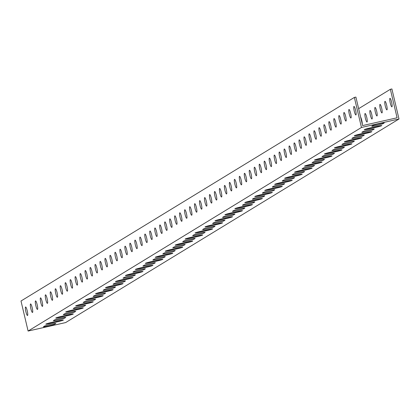 <?xml version="1.0" encoding="UTF-8"?>
<svg xmlns="http://www.w3.org/2000/svg" width="420" height="420" viewBox="0 0 420 420"><rect width="100%" height="100%" fill="white"/><g stroke="black" fill="none" stroke-linecap="round" stroke-linejoin="round"><path stroke-width="0.63" d="M395.414 119.805L399 118.996L65.641 322.576L28.103 331.049L361.457 127.47L395.414 119.805M372.855 125.57A5.864 0.336 -13.3 0 1 378.908 123.853A5.864 0.336 -13.3 0 1 384.195 122.95A5.864 0.336 -13.3 0 1 384.122 123.023L383.129 123.632A5.864 0.336 -13.3 0 1 377.076 125.349A5.864 0.336 -13.3 0 1 371.784 126.252A5.864 0.336 -13.3 0 1 371.858 126.179L372.855 125.57M362.901 131.644A5.864 0.336 -13.3 0 1 368.954 129.932A5.864 0.336 -13.3 0 1 374.246 129.024A5.864 0.336 -13.3 0 1 374.173 129.103L373.175 129.712A5.864 0.336 -13.3 0 1 367.122 131.429A5.864 0.336 -13.3 0 1 361.835 132.332A5.864 0.336 -13.3 0 1 361.909 132.253L362.901 131.644M352.952 137.723A5.864 0.336 -13.3 0 1 359.006 136.007A5.864 0.336 -13.3 0 1 364.292 135.103A5.864 0.336 -13.3 0 1 364.224 135.177L363.227 135.786A5.864 0.336 -13.3 0 1 357.173 137.503A5.864 0.336 -13.3 0 1 351.881 138.406A5.864 0.336 -13.3 0 1 351.955 138.332L352.952 137.723M342.998 143.797A5.864 0.336 -13.3 0 1 349.057 142.086A5.864 0.336 -13.3 0 1 354.344 141.178A5.864 0.336 -13.3 0 1 354.27 141.257L353.278 141.866A5.864 0.336 -13.3 0 1 347.219 143.582A5.864 0.336 -13.3 0 1 341.933 144.485A5.864 0.336 -13.3 0 1 342.006 144.406L342.998 143.797M333.05 149.877A5.864 0.336 -13.3 0 1 339.103 148.16A5.864 0.336 -13.3 0 1 344.395 147.257A5.864 0.336 -13.3 0 1 344.321 147.331L343.324 147.94A5.864 0.336 -13.3 0 1 337.27 149.656A5.864 0.336 -13.3 0 1 331.984 150.559A5.864 0.336 -13.3 0 1 332.052 150.486L333.05 149.877M323.101 155.957A5.864 0.336 -13.3 0 1 329.154 154.24A5.864 0.336 -13.3 0 1 334.441 153.332A5.864 0.336 -13.3 0 1 334.367 153.41L333.375 154.019A5.864 0.336 -13.3 0 1 327.322 155.736A5.864 0.336 -13.3 0 1 322.03 156.639A5.864 0.336 -13.3 0 1 322.103 156.56L323.101 155.957M313.147 162.031A5.864 0.336 -13.3 0 1 319.2 160.314A5.864 0.336 -13.3 0 1 324.492 159.411A5.864 0.336 -13.3 0 1 324.419 159.484L323.421 160.094A5.864 0.336 -13.3 0 1 317.368 161.81A5.864 0.336 -13.3 0 1 312.081 162.719A5.864 0.336 -13.3 0 1 312.155 162.64L313.147 162.031M303.198 168.11A5.864 0.336 -13.3 0 1 309.251 166.394A5.864 0.336 -13.3 0 1 314.538 165.485A5.864 0.336 -13.3 0 1 314.465 165.564L313.472 166.173A5.864 0.336 -13.3 0 1 307.419 167.89A5.864 0.336 -13.3 0 1 302.127 168.793A5.864 0.336 -13.3 0 1 302.201 168.714L303.198 168.11M293.244 174.184A5.864 0.336 -13.3 0 1 299.297 172.468A5.864 0.336 -13.3 0 1 304.589 171.565A5.864 0.336 -13.3 0 1 304.516 171.644L303.518 172.247A5.864 0.336 -13.3 0 1 297.465 173.964A5.864 0.336 -13.3 0 1 292.178 174.872A5.864 0.336 -13.3 0 1 292.252 174.793L293.244 174.184M283.295 180.264A5.864 0.336 -13.3 0 1 289.349 178.547A5.864 0.336 -13.3 0 1 294.635 177.639A5.864 0.336 -13.3 0 1 294.567 177.718L293.57 178.327A5.864 0.336 -13.3 0 1 287.516 180.043A5.864 0.336 -13.3 0 1 282.23 180.947A5.864 0.336 -13.3 0 1 282.298 180.868L283.295 180.264M273.346 186.338A5.864 0.336 -13.3 0 1 279.4 184.622A5.864 0.336 -13.3 0 1 284.687 183.719A5.864 0.336 -13.3 0 1 284.613 183.797L283.621 184.401A5.864 0.336 -13.3 0 1 277.568 186.118A5.864 0.336 -13.3 0 1 272.276 187.026A5.864 0.336 -13.3 0 1 272.349 186.947L273.346 186.338M263.392 192.418A5.864 0.336 -13.3 0 1 269.446 190.701A5.864 0.336 -13.3 0 1 274.738 189.793A5.864 0.336 -13.3 0 1 274.664 189.872L273.667 190.481A5.864 0.336 -13.3 0 1 267.613 192.197A5.864 0.336 -13.3 0 1 262.327 193.1A5.864 0.336 -13.3 0 1 262.4 193.022L263.392 192.418M253.444 198.492A5.864 0.336 -13.3 0 1 259.497 196.775A5.864 0.336 -13.3 0 1 264.784 195.872A5.864 0.336 -13.3 0 1 264.71 195.951L263.718 196.555A5.864 0.336 -13.3 0 1 257.665 198.272A5.864 0.336 -13.3 0 1 252.373 199.18A5.864 0.336 -13.3 0 1 252.446 199.101L253.444 198.492M243.49 204.572A5.864 0.336 -13.3 0 1 249.543 202.855A5.864 0.336 -13.3 0 1 254.835 201.947A5.864 0.336 -13.3 0 1 254.762 202.025L253.764 202.634A5.864 0.336 -13.3 0 1 247.711 204.351A5.864 0.336 -13.3 0 1 242.424 205.254A5.864 0.336 -13.3 0 1 242.498 205.175L243.49 204.572M233.541 210.646A5.864 0.336 -13.3 0 1 239.594 208.929A5.864 0.336 -13.3 0 1 244.881 208.026A5.864 0.336 -13.3 0 1 244.808 208.105L243.815 208.709A5.864 0.336 -13.3 0 1 237.762 210.425A5.864 0.336 -13.3 0 1 232.47 211.334A5.864 0.336 -13.3 0 1 232.543 211.255L233.541 210.646M223.587 216.725A5.864 0.336 -13.3 0 1 229.646 215.009A5.864 0.336 -13.3 0 1 234.932 214.1A5.864 0.336 -13.3 0 1 234.859 214.179L233.867 214.788A5.864 0.336 -13.3 0 1 227.808 216.505A5.864 0.336 -13.3 0 1 222.521 217.408A5.864 0.336 -13.3 0 1 222.595 217.329L223.587 216.725M213.638 222.799A5.864 0.336 -13.3 0 1 219.691 221.083A5.864 0.336 -13.3 0 1 224.978 220.18A5.864 0.336 -13.3 0 1 224.91 220.259L223.913 220.862A5.864 0.336 -13.3 0 1 217.859 222.579A5.864 0.336 -13.3 0 1 212.572 223.487A5.864 0.336 -13.3 0 1 212.641 223.409L213.638 222.799M203.69 228.879A5.864 0.336 -13.3 0 1 209.743 227.162A5.864 0.336 -13.3 0 1 215.03 226.254A5.864 0.336 -13.3 0 1 214.956 226.333L213.964 226.942A5.864 0.336 -13.3 0 1 207.911 228.659A5.864 0.336 -13.3 0 1 202.619 229.561A5.864 0.336 -13.3 0 1 202.692 229.488L203.69 228.879M193.736 234.953A5.864 0.336 -13.3 0 1 199.789 233.237A5.864 0.336 -13.3 0 1 205.081 232.334A5.864 0.336 -13.3 0 1 205.007 232.412L204.01 233.016A5.864 0.336 -13.3 0 1 197.957 234.733A5.864 0.336 -13.3 0 1 192.67 235.641A5.864 0.336 -13.3 0 1 192.743 235.562L193.736 234.953M183.787 241.033A5.864 0.336 -13.3 0 1 189.84 239.316A5.864 0.336 -13.3 0 1 195.127 238.413A5.864 0.336 -13.3 0 1 195.053 238.487L194.061 239.096A5.864 0.336 -13.3 0 1 188.008 240.812A5.864 0.336 -13.3 0 1 182.716 241.715A5.864 0.336 -13.3 0 1 182.789 241.642L183.787 241.033M173.833 247.107A5.864 0.336 -13.3 0 1 179.886 245.39A5.864 0.336 -13.3 0 1 185.178 244.487A5.864 0.336 -13.3 0 1 185.105 244.566L184.107 245.175A5.864 0.336 -13.3 0 1 178.054 246.887A5.864 0.336 -13.3 0 1 172.767 247.795A5.864 0.336 -13.3 0 1 172.841 247.716L173.833 247.107M163.884 253.186A5.864 0.336 -13.3 0 1 169.937 251.47A5.864 0.336 -13.3 0 1 175.224 250.567A5.864 0.336 -13.3 0 1 175.156 250.64L174.158 251.249A5.864 0.336 -13.3 0 1 168.105 252.966A5.864 0.336 -13.3 0 1 162.813 253.869A5.864 0.336 -13.3 0 1 162.887 253.796L163.884 253.186M153.93 259.261A5.864 0.336 -13.3 0 1 159.989 257.544A5.864 0.336 -13.3 0 1 165.275 256.641A5.864 0.336 -13.3 0 1 165.202 256.72L164.209 257.329A5.864 0.336 -13.3 0 1 158.151 259.046A5.864 0.336 -13.3 0 1 152.864 259.949A5.864 0.336 -13.3 0 1 152.938 259.87L153.93 259.261M143.981 265.34A5.864 0.336 -13.3 0 1 150.034 263.623A5.864 0.336 -13.3 0 1 155.327 262.721A5.864 0.336 -13.3 0 1 155.253 262.794L154.256 263.403A5.864 0.336 -13.3 0 1 148.202 265.12A5.864 0.336 -13.3 0 1 142.916 266.023A5.864 0.336 -13.3 0 1 142.989 265.949L143.981 265.34M134.032 271.415A5.864 0.336 -13.3 0 1 140.086 269.703A5.864 0.336 -13.3 0 1 145.373 268.795A5.864 0.336 -13.3 0 1 145.299 268.873L144.307 269.483A5.864 0.336 -13.3 0 1 138.254 271.199A5.864 0.336 -13.3 0 1 132.962 272.102A5.864 0.336 -13.3 0 1 133.035 272.024L134.032 271.415M124.079 277.494A5.864 0.336 -13.3 0 1 130.132 275.777A5.864 0.336 -13.3 0 1 135.424 274.874A5.864 0.336 -13.3 0 1 135.35 274.948L134.353 275.557A5.864 0.336 -13.3 0 1 128.299 277.274A5.864 0.336 -13.3 0 1 123.013 278.177A5.864 0.336 -13.3 0 1 123.086 278.103L124.079 277.494M114.13 283.568A5.864 0.336 -13.3 0 1 120.183 281.857A5.864 0.336 -13.3 0 1 125.47 280.949A5.864 0.336 -13.3 0 1 125.396 281.027L124.404 281.636A5.864 0.336 -13.3 0 1 118.351 283.353A5.864 0.336 -13.3 0 1 113.059 284.256A5.864 0.336 -13.3 0 1 113.132 284.177L114.13 283.568M104.176 289.648A5.864 0.336 -13.3 0 1 110.229 287.931A5.864 0.336 -13.3 0 1 115.521 287.028A5.864 0.336 -13.3 0 1 115.448 287.102L114.45 287.711A5.864 0.336 -13.3 0 1 108.397 289.427A5.864 0.336 -13.3 0 1 103.11 290.33A5.864 0.336 -13.3 0 1 103.183 290.257L104.176 289.648M94.227 295.727A5.864 0.336 -13.3 0 1 100.28 294.01A5.864 0.336 -13.3 0 1 105.567 293.102A5.864 0.336 -13.3 0 1 105.499 293.181L104.501 293.79A5.864 0.336 -13.3 0 1 98.448 295.507A5.864 0.336 -13.3 0 1 93.161 296.41A5.864 0.336 -13.3 0 1 93.23 296.331L94.227 295.727M84.278 301.802A5.864 0.336 -13.3 0 1 90.332 300.085A5.864 0.336 -13.3 0 1 95.618 299.182A5.864 0.336 -13.3 0 1 95.545 299.255L94.552 299.864A5.864 0.336 -13.3 0 1 88.499 301.581A5.864 0.336 -13.3 0 1 83.207 302.489A5.864 0.336 -13.3 0 1 83.281 302.411L84.278 301.802M74.324 307.881A5.864 0.336 -13.3 0 1 80.377 306.164A5.864 0.336 -13.3 0 1 85.67 305.256A5.864 0.336 -13.3 0 1 85.596 305.335L84.599 305.944A5.864 0.336 -13.3 0 1 78.545 307.661A5.864 0.336 -13.3 0 1 73.258 308.564A5.864 0.336 -13.3 0 1 73.332 308.485L74.324 307.881M64.376 313.955A5.864 0.336 -13.3 0 1 70.429 312.239A5.864 0.336 -13.3 0 1 75.716 311.336A5.864 0.336 -13.3 0 1 75.642 311.414L74.65 312.018A5.864 0.336 -13.3 0 1 68.597 313.735A5.864 0.336 -13.3 0 1 63.305 314.643A5.864 0.336 -13.3 0 1 63.378 314.564L64.376 313.955M54.422 320.035A5.864 0.336 -13.3 0 1 60.475 318.318A5.864 0.336 -13.3 0 1 65.767 317.41A5.864 0.336 -13.3 0 1 65.693 317.489L64.696 318.098A5.864 0.336 -13.3 0 1 58.643 319.814A5.864 0.336 -13.3 0 1 53.356 320.717A5.864 0.336 -13.3 0 1 53.429 320.639L54.422 320.035M44.473 326.109A5.864 0.336 -13.3 0 1 50.526 324.392A5.864 0.336 -13.3 0 1 55.813 323.489A5.864 0.336 -13.3 0 1 55.739 323.568L54.747 324.172A5.864 0.336 -13.3 0 1 48.694 325.889A5.864 0.336 -13.3 0 1 43.402 326.797A5.864 0.336 -13.3 0 1 43.475 326.718L44.473 326.109M50.599 323.353A5.864 0.336 -13.3 0 1 45.801 324.145A5.864 0.336 -13.3 0 1 52.421 322.24L58.569 320.854A5.864 0.336 -13.3 0 1 63.368 320.061A5.864 0.336 -13.3 0 1 56.747 321.967L50.599 323.353L50.447 322.707M60.548 317.279A5.864 0.336 -13.3 0 1 55.755 318.071A5.864 0.336 -13.3 0 1 62.375 316.16L68.523 314.774A5.864 0.336 -13.3 0 1 73.316 313.981A5.864 0.336 -13.3 0 1 66.696 315.887L60.548 317.279L60.396 316.633M70.502 311.199A5.864 0.336 -13.3 0 1 65.704 311.992A5.864 0.336 -13.3 0 1 72.324 310.086L78.472 308.7A5.864 0.336 -13.3 0 1 83.27 307.907A5.864 0.336 -13.3 0 1 76.65 309.813L70.502 311.199L70.35 310.553M80.451 305.125A5.864 0.336 -13.3 0 1 75.658 305.918A5.864 0.336 -13.3 0 1 82.278 304.006L88.426 302.62A5.864 0.336 -13.3 0 1 93.219 301.828A5.864 0.336 -13.3 0 1 86.599 303.733L80.451 305.125L80.299 304.474M90.405 299.045A5.864 0.336 -13.3 0 1 85.607 299.838A5.864 0.336 -13.3 0 1 92.227 297.932L98.374 296.546A5.864 0.336 -13.3 0 1 103.168 295.754A5.864 0.336 -13.3 0 1 96.548 297.659L90.405 299.045L90.248 298.399M100.354 292.971A5.864 0.336 -13.3 0 1 95.561 293.764A5.864 0.336 -13.3 0 1 102.181 291.853L108.323 290.467A5.864 0.336 -13.3 0 1 113.122 289.674A5.864 0.336 -13.3 0 1 106.502 291.58L100.354 292.971L100.202 292.32M110.302 286.892A5.864 0.336 -13.3 0 1 105.509 287.684A5.864 0.336 -13.3 0 1 112.13 285.779L118.277 284.393A5.864 0.336 -13.3 0 1 123.07 283.6A5.864 0.336 -13.3 0 1 116.45 285.506L110.302 286.892L110.15 286.246M120.257 280.817A5.864 0.336 -13.3 0 1 115.458 281.605A5.864 0.336 -13.3 0 1 122.078 279.699L128.226 278.313A5.864 0.336 -13.3 0 1 133.024 277.52A5.864 0.336 -13.3 0 1 126.404 279.426L120.257 280.817L120.104 280.166M130.205 274.738A5.864 0.336 -13.3 0 1 125.412 275.531A5.864 0.336 -13.3 0 1 132.032 273.625L138.18 272.239A5.864 0.336 -13.3 0 1 142.973 271.446A5.864 0.336 -13.3 0 1 136.353 273.352L130.205 274.738L130.053 274.092M140.159 268.663A5.864 0.336 -13.3 0 1 135.361 269.451A5.864 0.336 -13.3 0 1 141.981 267.545L148.129 266.159A5.864 0.336 -13.3 0 1 152.927 265.366A5.864 0.336 -13.3 0 1 146.307 267.272L140.159 268.663L140.007 268.012M150.108 262.584A5.864 0.336 -13.3 0 1 145.315 263.377A5.864 0.336 -13.3 0 1 151.935 261.471L158.078 260.08A5.864 0.336 -13.3 0 1 162.876 259.292A5.864 0.336 -13.3 0 1 156.256 261.198L150.108 262.584L149.956 261.938M160.062 256.505A5.864 0.336 -13.3 0 1 155.264 257.297A5.864 0.336 -13.3 0 1 161.884 255.392L168.032 254.006A5.864 0.336 -13.3 0 1 172.825 253.213A5.864 0.336 -13.3 0 1 166.204 255.119L160.062 256.505L159.904 255.859M170.011 250.43A5.864 0.336 -13.3 0 1 165.218 251.223A5.864 0.336 -13.3 0 1 171.833 249.317L177.98 247.926A5.864 0.336 -13.3 0 1 182.779 247.139A5.864 0.336 -13.3 0 1 176.159 249.044L170.011 250.43L169.859 249.785M179.959 244.351A5.864 0.336 -13.3 0 1 175.166 245.144A5.864 0.336 -13.3 0 1 181.786 243.238L187.934 241.852A5.864 0.336 -13.3 0 1 192.728 241.059A5.864 0.336 -13.3 0 1 186.107 242.965L179.959 244.351L179.807 243.705M189.913 238.277A5.864 0.336 -13.3 0 1 185.115 239.069A5.864 0.336 -13.3 0 1 191.735 237.164L197.883 235.772A5.864 0.336 -13.3 0 1 202.681 234.985A5.864 0.336 -13.3 0 1 196.061 236.891L189.913 238.277L189.761 237.631M199.862 232.197A5.864 0.336 -13.3 0 1 195.069 232.99A5.864 0.336 -13.3 0 1 201.689 231.084L207.837 229.698A5.864 0.336 -13.3 0 1 212.63 228.905A5.864 0.336 -13.3 0 1 206.01 230.811L199.862 232.197L199.71 231.551M209.816 226.123A5.864 0.336 -13.3 0 1 205.018 226.916A5.864 0.336 -13.3 0 1 211.638 225.01L217.786 223.619A5.864 0.336 -13.3 0 1 222.579 222.826A5.864 0.336 -13.3 0 1 215.964 224.737L209.816 226.123L209.664 225.477M219.765 220.043A5.864 0.336 -13.3 0 1 214.972 220.836A5.864 0.336 -13.3 0 1 221.592 218.93L227.734 217.544A5.864 0.336 -13.3 0 1 232.533 216.752A5.864 0.336 -13.3 0 1 225.913 218.657L219.765 220.043L219.613 219.398M229.714 213.969A5.864 0.336 -13.3 0 1 224.921 214.762A5.864 0.336 -13.3 0 1 231.541 212.856L237.689 211.465A5.864 0.336 -13.3 0 1 242.482 210.672A5.864 0.336 -13.3 0 1 235.862 212.583L229.714 213.969L229.561 213.323M239.668 207.89A5.864 0.336 -13.3 0 1 234.869 208.682A5.864 0.336 -13.3 0 1 241.49 206.777L247.637 205.391A5.864 0.336 -13.3 0 1 252.436 204.598A5.864 0.336 -13.3 0 1 245.816 206.504L239.668 207.89L239.516 207.244M249.617 201.815A5.864 0.336 -13.3 0 1 244.823 202.608A5.864 0.336 -13.3 0 1 251.444 200.702L257.591 199.311A5.864 0.336 -13.3 0 1 262.385 198.518A5.864 0.336 -13.3 0 1 255.764 200.424L249.617 201.815L249.464 201.169M259.571 195.736A5.864 0.336 -13.3 0 1 254.772 196.529A5.864 0.336 -13.3 0 1 261.392 194.623L267.54 193.237A5.864 0.336 -13.3 0 1 272.339 192.444A5.864 0.336 -13.3 0 1 265.718 194.35L259.571 195.736L259.418 195.09M269.519 189.661A5.864 0.336 -13.3 0 1 264.726 190.454A5.864 0.336 -13.3 0 1 271.346 188.548L277.494 187.157A5.864 0.336 -13.3 0 1 282.287 186.365A5.864 0.336 -13.3 0 1 275.667 188.27L269.519 189.661L269.367 189.016M279.473 183.582A5.864 0.336 -13.3 0 1 274.675 184.375A5.864 0.336 -13.3 0 1 281.295 182.469L287.443 181.083A5.864 0.336 -13.3 0 1 292.236 180.29A5.864 0.336 -13.3 0 1 285.616 182.196L279.473 183.582L279.316 182.936M289.422 177.508A5.864 0.336 -13.3 0 1 284.629 178.3A5.864 0.336 -13.3 0 1 291.244 176.39L297.392 175.004A5.864 0.336 -13.3 0 1 302.19 174.211A5.864 0.336 -13.3 0 1 295.57 176.117L289.422 177.508L289.27 176.862M299.371 171.428A5.864 0.336 -13.3 0 1 294.578 172.221A5.864 0.336 -13.3 0 1 301.198 170.315L307.346 168.929A5.864 0.336 -13.3 0 1 312.139 168.137A5.864 0.336 -13.3 0 1 305.519 170.042L299.371 171.428L299.219 170.783M309.325 165.354A5.864 0.336 -13.3 0 1 304.526 166.147A5.864 0.336 -13.3 0 1 311.147 164.236L317.294 162.85A5.864 0.336 -13.3 0 1 322.093 162.057A5.864 0.336 -13.3 0 1 315.473 163.963L309.325 165.354L309.173 164.703M319.274 159.275A5.864 0.336 -13.3 0 1 314.48 160.067A5.864 0.336 -13.3 0 1 321.101 158.161L327.248 156.776A5.864 0.336 -13.3 0 1 332.042 155.983A5.864 0.336 -13.3 0 1 325.421 157.889L319.274 159.275L319.121 158.629M329.228 153.2A5.864 0.336 -13.3 0 1 324.429 153.993A5.864 0.336 -13.3 0 1 331.049 152.082L337.197 150.696A5.864 0.336 -13.3 0 1 341.99 149.903A5.864 0.336 -13.3 0 1 335.375 151.809L329.228 153.2L329.075 152.549M339.176 147.121A5.864 0.336 -13.3 0 1 334.383 147.913A5.864 0.336 -13.3 0 1 341.003 146.008L347.146 144.622A5.864 0.336 -13.3 0 1 351.944 143.829A5.864 0.336 -13.3 0 1 345.324 145.735L339.176 147.121L339.024 146.475M349.13 141.047A5.864 0.336 -13.3 0 1 344.332 141.834A5.864 0.336 -13.3 0 1 350.952 139.928L357.1 138.542A5.864 0.336 -13.3 0 1 361.893 137.75A5.864 0.336 -13.3 0 1 355.273 139.655L349.13 141.047L348.973 140.396M359.079 134.967A5.864 0.336 -13.3 0 1 354.281 135.76A5.864 0.336 -13.3 0 1 360.901 133.854L367.048 132.468A5.864 0.336 -13.3 0 1 371.847 131.675A5.864 0.336 -13.3 0 1 365.227 133.581L359.079 134.967L358.927 134.321M369.028 128.893A5.864 0.336 -13.3 0 1 364.235 129.68A5.864 0.336 -13.3 0 1 370.855 127.775L377.003 126.389A5.864 0.336 -13.3 0 1 381.796 125.596A5.864 0.336 -13.3 0 1 375.175 127.502L369.028 128.893L368.876 128.242M358.633 108.67L390.358 89.297L391.897 88.951L399 118.996M28.103 331.049L21 301.004L354.359 97.424L361.457 127.47M25.546 306.999A4.373 0.756 77.3 0 1 25.589 306.983A4.373 0.756 77.3 0 1 27.29 311.078A4.373 0.756 77.3 0 1 27.515 315.509A4.373 0.756 77.3 0 1 25.846 311.54A4.373 0.756 77.3 0 1 25.546 306.999M30.524 303.959A4.373 0.756 77.3 0 1 30.566 303.944A4.373 0.756 77.3 0 1 32.267 308.044A4.373 0.756 77.3 0 1 32.492 312.475A4.373 0.756 77.3 0 1 30.818 308.5A4.373 0.756 77.3 0 1 30.524 303.959M35.501 300.919A4.373 0.756 77.3 0 1 35.543 300.904A4.373 0.756 77.3 0 1 37.243 305.004A4.373 0.756 77.3 0 1 37.469 309.435A4.373 0.756 77.3 0 1 35.795 305.461A4.373 0.756 77.3 0 1 35.501 300.919M40.477 297.885A4.373 0.756 77.3 0 1 40.514 297.864A4.373 0.756 77.3 0 1 42.215 301.964A4.373 0.756 77.3 0 1 42.441 306.395A4.373 0.756 77.3 0 1 40.772 302.421A4.373 0.756 77.3 0 1 40.477 297.885M45.449 294.845A4.373 0.756 77.3 0 1 45.491 294.83A4.373 0.756 77.3 0 1 47.192 298.925A4.373 0.756 77.3 0 1 47.418 303.356A4.373 0.756 77.3 0 1 45.748 299.387A4.373 0.756 77.3 0 1 45.449 294.845M50.426 291.806A4.373 0.756 77.3 0 1 50.468 291.79A4.373 0.756 77.3 0 1 52.169 295.89A4.373 0.756 77.3 0 1 52.395 300.321A4.373 0.756 77.3 0 1 50.72 296.347A4.373 0.756 77.3 0 1 50.426 291.806M55.403 288.766A4.373 0.756 77.3 0 1 55.445 288.75A4.373 0.756 77.3 0 1 57.141 292.85A4.373 0.756 77.3 0 1 57.367 297.281A4.373 0.756 77.3 0 1 55.697 293.307A4.373 0.756 77.3 0 1 55.403 288.766M60.375 285.731A4.373 0.756 77.3 0 1 60.417 285.71A4.373 0.756 77.3 0 1 62.118 289.81A4.373 0.756 77.3 0 1 62.344 294.242A4.373 0.756 77.3 0 1 60.674 290.267A4.373 0.756 77.3 0 1 60.375 285.731M65.352 282.692A4.373 0.756 77.3 0 1 65.394 282.676A4.373 0.756 77.3 0 1 67.095 286.771A4.373 0.756 77.3 0 1 67.321 291.202A4.373 0.756 77.3 0 1 65.646 287.228A4.373 0.756 77.3 0 1 65.352 282.692M70.329 279.652A4.373 0.756 77.3 0 1 70.371 279.636A4.373 0.756 77.3 0 1 72.072 283.736A4.373 0.756 77.3 0 1 72.293 288.167A4.373 0.756 77.3 0 1 70.623 284.193A4.373 0.756 77.3 0 1 70.329 279.652M75.306 276.612A4.373 0.756 77.3 0 1 75.343 276.596A4.373 0.756 77.3 0 1 77.044 280.697A4.373 0.756 77.3 0 1 77.27 285.127A4.373 0.756 77.3 0 1 75.6 281.153A4.373 0.756 77.3 0 1 75.306 276.612M80.278 273.578A4.373 0.756 77.3 0 1 80.32 273.556A4.373 0.756 77.3 0 1 82.021 277.657A4.373 0.756 77.3 0 1 82.246 282.088A4.373 0.756 77.3 0 1 80.572 278.114A4.373 0.756 77.3 0 1 80.278 273.578M85.255 270.538A4.373 0.756 77.3 0 1 85.297 270.522A4.373 0.756 77.3 0 1 86.998 274.617A4.373 0.756 77.3 0 1 87.224 279.048A4.373 0.756 77.3 0 1 85.549 275.074A4.373 0.756 77.3 0 1 85.255 270.538M90.232 267.498A4.373 0.756 77.3 0 1 90.274 267.482A4.373 0.756 77.3 0 1 91.97 271.582A4.373 0.756 77.3 0 1 92.195 276.014A4.373 0.756 77.3 0 1 90.526 272.039A4.373 0.756 77.3 0 1 90.232 267.498M95.204 264.458A4.373 0.756 77.3 0 1 95.245 264.442A4.373 0.756 77.3 0 1 96.947 268.543A4.373 0.756 77.3 0 1 97.172 272.974A4.373 0.756 77.3 0 1 95.503 269A4.373 0.756 77.3 0 1 95.204 264.458M100.18 261.424A4.373 0.756 77.3 0 1 100.223 261.403A4.373 0.756 77.3 0 1 101.924 265.503A4.373 0.756 77.3 0 1 102.149 269.934A4.373 0.756 77.3 0 1 100.475 265.96A4.373 0.756 77.3 0 1 100.18 261.424M105.158 258.384A4.373 0.756 77.3 0 1 105.2 258.368A4.373 0.756 77.3 0 1 106.901 262.463A4.373 0.756 77.3 0 1 107.121 266.894A4.373 0.756 77.3 0 1 105.452 262.92A4.373 0.756 77.3 0 1 105.158 258.384M110.135 255.344A4.373 0.756 77.3 0 1 110.171 255.328A4.373 0.756 77.3 0 1 111.872 259.423A4.373 0.756 77.3 0 1 112.098 263.86A4.373 0.756 77.3 0 1 110.428 259.885A4.373 0.756 77.3 0 1 110.135 255.344M115.106 252.304A4.373 0.756 77.3 0 1 115.148 252.289A4.373 0.756 77.3 0 1 116.849 256.389A4.373 0.756 77.3 0 1 117.075 260.82A4.373 0.756 77.3 0 1 115.4 256.846A4.373 0.756 77.3 0 1 115.106 252.304M120.083 249.27A4.373 0.756 77.3 0 1 120.125 249.249A4.373 0.756 77.3 0 1 121.826 253.349A4.373 0.756 77.3 0 1 122.052 257.78A4.373 0.756 77.3 0 1 120.377 253.806A4.373 0.756 77.3 0 1 120.083 249.27M125.06 246.23A4.373 0.756 77.3 0 1 125.102 246.215A4.373 0.756 77.3 0 1 126.798 250.309A4.373 0.756 77.3 0 1 127.024 254.741A4.373 0.756 77.3 0 1 125.354 250.766A4.373 0.756 77.3 0 1 125.06 246.23M130.032 243.191A4.373 0.756 77.3 0 1 130.074 243.175A4.373 0.756 77.3 0 1 131.775 247.27A4.373 0.756 77.3 0 1 132.001 251.701A4.373 0.756 77.3 0 1 130.331 247.732A4.373 0.756 77.3 0 1 130.032 243.191M135.009 240.151A4.373 0.756 77.3 0 1 135.051 240.135A4.373 0.756 77.3 0 1 136.752 244.235A4.373 0.756 77.3 0 1 136.978 248.666A4.373 0.756 77.3 0 1 135.303 244.692A4.373 0.756 77.3 0 1 135.009 240.151M139.986 237.116A4.373 0.756 77.3 0 1 140.028 237.095A4.373 0.756 77.3 0 1 141.729 241.196A4.373 0.756 77.3 0 1 141.95 245.627A4.373 0.756 77.3 0 1 140.28 241.652A4.373 0.756 77.3 0 1 139.986 237.116M144.958 234.077A4.373 0.756 77.3 0 1 145 234.061A4.373 0.756 77.3 0 1 146.701 238.156A4.373 0.756 77.3 0 1 146.927 242.587A4.373 0.756 77.3 0 1 145.257 238.613A4.373 0.756 77.3 0 1 144.958 234.077M149.935 231.037A4.373 0.756 77.3 0 1 149.977 231.021A4.373 0.756 77.3 0 1 151.678 235.116A4.373 0.756 77.3 0 1 151.903 239.547A4.373 0.756 77.3 0 1 150.229 235.578A4.373 0.756 77.3 0 1 149.935 231.037M154.912 227.997A4.373 0.756 77.3 0 1 154.954 227.981A4.373 0.756 77.3 0 1 156.655 232.082A4.373 0.756 77.3 0 1 156.881 236.513A4.373 0.756 77.3 0 1 155.206 232.538A4.373 0.756 77.3 0 1 154.912 227.997M159.889 224.957A4.373 0.756 77.3 0 1 159.931 224.941A4.373 0.756 77.3 0 1 161.627 229.042A4.373 0.756 77.3 0 1 161.852 233.473A4.373 0.756 77.3 0 1 160.183 229.499A4.373 0.756 77.3 0 1 159.889 224.957M164.861 221.923A4.373 0.756 77.3 0 1 164.903 221.902A4.373 0.756 77.3 0 1 166.603 226.002A4.373 0.756 77.3 0 1 166.829 230.433A4.373 0.756 77.3 0 1 165.16 226.459A4.373 0.756 77.3 0 1 164.861 221.923M169.838 218.883A4.373 0.756 77.3 0 1 169.88 218.867A4.373 0.756 77.3 0 1 171.581 222.962A4.373 0.756 77.3 0 1 171.806 227.393A4.373 0.756 77.3 0 1 170.132 223.419A4.373 0.756 77.3 0 1 169.838 218.883M174.815 215.843A4.373 0.756 77.3 0 1 174.857 215.828A4.373 0.756 77.3 0 1 176.552 219.928A4.373 0.756 77.3 0 1 176.778 224.359A4.373 0.756 77.3 0 1 175.109 220.385A4.373 0.756 77.3 0 1 174.815 215.843M179.786 212.803A4.373 0.756 77.3 0 1 179.828 212.788A4.373 0.756 77.3 0 1 181.529 216.888A4.373 0.756 77.3 0 1 181.755 221.319A4.373 0.756 77.3 0 1 180.085 217.345A4.373 0.756 77.3 0 1 179.786 212.803M184.763 209.769A4.373 0.756 77.3 0 1 184.805 209.748A4.373 0.756 77.3 0 1 186.506 213.848A4.373 0.756 77.3 0 1 186.732 218.279A4.373 0.756 77.3 0 1 185.057 214.305A4.373 0.756 77.3 0 1 184.763 209.769M189.74 206.729A4.373 0.756 77.3 0 1 189.782 206.714A4.373 0.756 77.3 0 1 191.483 210.809A4.373 0.756 77.3 0 1 191.709 215.24A4.373 0.756 77.3 0 1 190.034 211.265A4.373 0.756 77.3 0 1 189.74 206.729M194.717 203.69A4.373 0.756 77.3 0 1 194.754 203.674A4.373 0.756 77.3 0 1 196.455 207.774A4.373 0.756 77.3 0 1 196.681 212.205A4.373 0.756 77.3 0 1 195.011 208.231A4.373 0.756 77.3 0 1 194.717 203.69M199.689 200.65A4.373 0.756 77.3 0 1 199.731 200.634A4.373 0.756 77.3 0 1 201.432 204.734A4.373 0.756 77.3 0 1 201.658 209.165A4.373 0.756 77.3 0 1 199.988 205.191A4.373 0.756 77.3 0 1 199.689 200.65M204.666 197.615A4.373 0.756 77.3 0 1 204.708 197.594A4.373 0.756 77.3 0 1 206.409 201.695A4.373 0.756 77.3 0 1 206.635 206.126A4.373 0.756 77.3 0 1 204.96 202.151A4.373 0.756 77.3 0 1 204.666 197.615M209.643 194.576A4.373 0.756 77.3 0 1 209.685 194.56A4.373 0.756 77.3 0 1 211.381 198.655A4.373 0.756 77.3 0 1 211.607 203.086A4.373 0.756 77.3 0 1 209.937 199.112A4.373 0.756 77.3 0 1 209.643 194.576M214.615 191.536A4.373 0.756 77.3 0 1 214.657 191.52A4.373 0.756 77.3 0 1 216.358 195.615A4.373 0.756 77.3 0 1 216.584 200.051A4.373 0.756 77.3 0 1 214.914 196.077A4.373 0.756 77.3 0 1 214.615 191.536M219.592 188.496A4.373 0.756 77.3 0 1 219.634 188.48A4.373 0.756 77.3 0 1 221.335 192.581A4.373 0.756 77.3 0 1 221.56 197.012A4.373 0.756 77.3 0 1 219.886 193.037A4.373 0.756 77.3 0 1 219.592 188.496M224.569 185.462A4.373 0.756 77.3 0 1 224.611 185.441A4.373 0.756 77.3 0 1 226.312 189.541A4.373 0.756 77.3 0 1 226.532 193.972A4.373 0.756 77.3 0 1 224.863 189.998A4.373 0.756 77.3 0 1 224.569 185.462M229.546 182.422A4.373 0.756 77.3 0 1 229.583 182.406A4.373 0.756 77.3 0 1 231.284 186.501A4.373 0.756 77.3 0 1 231.509 190.932A4.373 0.756 77.3 0 1 229.84 186.958A4.373 0.756 77.3 0 1 229.546 182.422M234.518 179.382A4.373 0.756 77.3 0 1 234.559 179.366A4.373 0.756 77.3 0 1 236.261 183.461A4.373 0.756 77.3 0 1 236.486 187.898A4.373 0.756 77.3 0 1 234.811 183.923A4.373 0.756 77.3 0 1 234.518 179.382M239.495 176.342A4.373 0.756 77.3 0 1 239.537 176.327A4.373 0.756 77.3 0 1 241.238 180.427A4.373 0.756 77.3 0 1 241.463 184.858A4.373 0.756 77.3 0 1 239.789 180.884A4.373 0.756 77.3 0 1 239.495 176.342M244.472 173.308A4.373 0.756 77.3 0 1 244.514 173.287A4.373 0.756 77.3 0 1 246.209 177.387A4.373 0.756 77.3 0 1 246.435 181.818A4.373 0.756 77.3 0 1 244.766 177.844A4.373 0.756 77.3 0 1 244.472 173.308M249.443 170.268A4.373 0.756 77.3 0 1 249.485 170.252A4.373 0.756 77.3 0 1 251.186 174.347A4.373 0.756 77.3 0 1 251.412 178.778A4.373 0.756 77.3 0 1 249.743 174.804A4.373 0.756 77.3 0 1 249.443 170.268M254.42 167.228A4.373 0.756 77.3 0 1 254.462 167.213A4.373 0.756 77.3 0 1 256.163 171.308A4.373 0.756 77.3 0 1 256.389 175.739A4.373 0.756 77.3 0 1 254.714 171.77A4.373 0.756 77.3 0 1 254.42 167.228M259.397 164.189A4.373 0.756 77.3 0 1 259.439 164.173A4.373 0.756 77.3 0 1 261.14 168.273A4.373 0.756 77.3 0 1 261.361 172.704A4.373 0.756 77.3 0 1 259.691 168.73A4.373 0.756 77.3 0 1 259.397 164.189M264.374 161.149A4.373 0.756 77.3 0 1 264.411 161.133A4.373 0.756 77.3 0 1 266.112 165.233A4.373 0.756 77.3 0 1 266.338 169.664A4.373 0.756 77.3 0 1 264.668 165.69A4.373 0.756 77.3 0 1 264.374 161.149M269.346 158.114A4.373 0.756 77.3 0 1 269.388 158.093A4.373 0.756 77.3 0 1 271.089 162.194A4.373 0.756 77.3 0 1 271.315 166.625A4.373 0.756 77.3 0 1 269.64 162.65A4.373 0.756 77.3 0 1 269.346 158.114M274.323 155.075A4.373 0.756 77.3 0 1 274.365 155.059A4.373 0.756 77.3 0 1 276.066 159.154A4.373 0.756 77.3 0 1 276.292 163.585A4.373 0.756 77.3 0 1 274.617 159.616A4.373 0.756 77.3 0 1 274.323 155.075M279.3 152.035A4.373 0.756 77.3 0 1 279.342 152.019A4.373 0.756 77.3 0 1 281.038 156.119A4.373 0.756 77.3 0 1 281.264 160.55A4.373 0.756 77.3 0 1 279.594 156.576A4.373 0.756 77.3 0 1 279.3 152.035M284.272 148.995A4.373 0.756 77.3 0 1 284.314 148.979A4.373 0.756 77.3 0 1 286.015 153.079A4.373 0.756 77.3 0 1 286.241 157.511A4.373 0.756 77.3 0 1 284.571 153.536A4.373 0.756 77.3 0 1 284.272 148.995M289.249 145.96A4.373 0.756 77.3 0 1 289.291 145.94A4.373 0.756 77.3 0 1 290.992 150.04A4.373 0.756 77.3 0 1 291.218 154.471A4.373 0.756 77.3 0 1 289.543 150.497A4.373 0.756 77.3 0 1 289.249 145.96M294.226 142.921A4.373 0.756 77.3 0 1 294.268 142.905A4.373 0.756 77.3 0 1 295.969 147A4.373 0.756 77.3 0 1 296.189 151.431A4.373 0.756 77.3 0 1 294.52 147.457A4.373 0.756 77.3 0 1 294.226 142.921M299.197 139.881A4.373 0.756 77.3 0 1 299.24 139.865A4.373 0.756 77.3 0 1 300.941 143.966A4.373 0.756 77.3 0 1 301.166 148.397A4.373 0.756 77.3 0 1 299.497 144.422A4.373 0.756 77.3 0 1 299.197 139.881M304.175 136.841A4.373 0.756 77.3 0 1 304.217 136.826A4.373 0.756 77.3 0 1 305.918 140.926A4.373 0.756 77.3 0 1 306.143 145.357A4.373 0.756 77.3 0 1 304.469 141.383A4.373 0.756 77.3 0 1 304.175 136.841M309.151 133.807A4.373 0.756 77.3 0 1 309.194 133.786A4.373 0.756 77.3 0 1 310.894 137.886A4.373 0.756 77.3 0 1 311.12 142.317A4.373 0.756 77.3 0 1 309.445 138.343A4.373 0.756 77.3 0 1 309.151 133.807M314.129 130.767A4.373 0.756 77.3 0 1 314.171 130.751A4.373 0.756 77.3 0 1 315.866 134.846A4.373 0.756 77.3 0 1 316.092 139.277A4.373 0.756 77.3 0 1 314.423 135.303A4.373 0.756 77.3 0 1 314.129 130.767M319.1 127.727A4.373 0.756 77.3 0 1 319.142 127.712A4.373 0.756 77.3 0 1 320.843 131.812A4.373 0.756 77.3 0 1 321.069 136.243A4.373 0.756 77.3 0 1 319.399 132.269A4.373 0.756 77.3 0 1 319.1 127.727M324.077 124.688A4.373 0.756 77.3 0 1 324.119 124.672A4.373 0.756 77.3 0 1 325.82 128.772A4.373 0.756 77.3 0 1 326.046 133.203A4.373 0.756 77.3 0 1 324.371 129.229A4.373 0.756 77.3 0 1 324.077 124.688M329.054 121.653A4.373 0.756 77.3 0 1 329.096 121.632A4.373 0.756 77.3 0 1 330.792 125.732A4.373 0.756 77.3 0 1 331.018 130.163A4.373 0.756 77.3 0 1 329.348 126.189A4.373 0.756 77.3 0 1 329.054 121.653M334.026 118.613A4.373 0.756 77.3 0 1 334.068 118.598A4.373 0.756 77.3 0 1 335.769 122.692A4.373 0.756 77.3 0 1 335.995 127.123A4.373 0.756 77.3 0 1 334.325 123.149A4.373 0.756 77.3 0 1 334.026 118.613M339.003 115.573A4.373 0.756 77.3 0 1 339.045 115.558A4.373 0.756 77.3 0 1 340.746 119.653A4.373 0.756 77.3 0 1 340.972 124.089A4.373 0.756 77.3 0 1 339.297 120.115A4.373 0.756 77.3 0 1 339.003 115.573M343.98 112.534A4.373 0.756 77.3 0 1 344.022 112.518A4.373 0.756 77.3 0 1 345.723 116.618A4.373 0.756 77.3 0 1 345.949 121.049A4.373 0.756 77.3 0 1 344.274 117.075A4.373 0.756 77.3 0 1 343.98 112.534M348.957 109.499A4.373 0.756 77.3 0 1 348.994 109.478A4.373 0.756 77.3 0 1 350.695 113.579A4.373 0.756 77.3 0 1 350.921 118.01A4.373 0.756 77.3 0 1 349.251 114.035A4.373 0.756 77.3 0 1 348.957 109.499M353.929 106.46A4.373 0.756 77.3 0 1 353.971 106.444A4.373 0.756 77.3 0 1 355.672 110.539A4.373 0.756 77.3 0 1 355.897 114.97A4.373 0.756 77.3 0 1 354.228 110.995A4.373 0.756 77.3 0 1 353.929 106.46M390.358 89.297L397.094 117.789L362.628 125.57L355.892 97.078L354.359 97.424M360.607 117.007A4.373 0.756 77.3 0 1 362.297 124.168M367.064 122.02A4.373 0.756 77.3 0 1 367.022 122.036A4.373 0.756 77.3 0 1 365.321 117.936A4.373 0.756 77.3 0 1 365.096 113.505A4.373 0.756 77.3 0 1 366.77 117.479A4.373 0.756 77.3 0 1 367.064 122.02M372.041 118.981A4.373 0.756 77.3 0 1 371.999 118.996A4.373 0.756 77.3 0 1 370.298 114.902A4.373 0.756 77.3 0 1 370.072 110.471A4.373 0.756 77.3 0 1 371.747 114.439A4.373 0.756 77.3 0 1 372.041 118.981M377.018 115.941A4.373 0.756 77.3 0 1 376.976 115.957A4.373 0.756 77.3 0 1 375.275 111.862A4.373 0.756 77.3 0 1 375.05 107.431A4.373 0.756 77.3 0 1 376.719 111.405A4.373 0.756 77.3 0 1 377.018 115.941M381.99 112.901A4.373 0.756 77.3 0 1 381.948 112.922A4.373 0.756 77.3 0 1 380.252 108.822A4.373 0.756 77.3 0 1 380.026 104.391A4.373 0.756 77.3 0 1 381.696 108.365A4.373 0.756 77.3 0 1 381.99 112.901M386.967 109.867A4.373 0.756 77.3 0 1 386.925 109.883A4.373 0.756 77.3 0 1 385.224 105.782A4.373 0.756 77.3 0 1 384.998 101.351A4.373 0.756 77.3 0 1 386.673 105.326A4.373 0.756 77.3 0 1 386.967 109.867M391.944 106.827A4.373 0.756 77.3 0 1 391.902 106.843A4.373 0.756 77.3 0 1 390.201 102.748A4.373 0.756 77.3 0 1 389.975 98.317A4.373 0.756 77.3 0 1 391.645 102.286A4.373 0.756 77.3 0 1 391.944 106.827M382.982 123.023L383.129 123.632M373.034 129.103L373.175 129.712M363.085 135.177L363.227 135.786M353.131 141.257L353.278 141.866M343.182 147.331L343.324 147.94M333.228 153.41L333.375 154.019M323.279 159.484L323.421 160.094M313.325 165.564L313.472 166.173M303.377 171.638L303.518 172.247M293.428 177.718L293.57 178.327M283.474 183.792L283.621 184.401M273.525 189.872L273.667 190.481M263.571 195.946L263.718 196.555M253.622 202.025L253.764 202.634M243.673 208.105L243.815 208.709M233.72 214.179L233.867 214.788M223.771 220.259L223.913 220.862M213.817 226.333L213.964 226.942M203.868 232.412L204.01 233.016M193.914 238.487L194.061 239.096M183.965 244.566L184.107 245.175M174.017 250.64L174.158 251.249M164.062 256.72L164.209 257.329M154.114 262.794L154.256 263.403M144.16 268.873L144.307 269.483M134.211 274.948L134.353 275.557M124.257 281.027L124.404 281.636M114.308 287.102L114.45 287.711M104.36 293.181L104.501 293.79M94.406 299.255L94.552 299.864M84.457 305.335L84.599 305.944M74.503 311.409L74.65 312.018M64.554 317.489L64.696 318.098M54.605 323.563L54.747 324.172M56.59 321.3L56.747 321.967M66.538 315.221L66.696 315.887M76.492 309.146L76.65 309.813M86.441 303.067L86.599 303.733M96.39 296.993L96.548 297.659M106.344 290.913L106.502 291.58M116.293 284.839L116.45 285.506M126.247 278.759L126.404 279.426M136.196 272.685L136.353 273.352M146.15 266.606L146.307 267.272M156.098 260.531L156.256 261.198M166.047 254.452L166.204 255.119M176.001 248.378L176.159 249.044M185.95 242.298L186.107 242.965M195.904 236.224L196.061 236.891M205.853 230.144L206.01 230.811M215.806 224.07L215.964 224.737M225.755 217.991L225.913 218.657M235.704 211.916L235.862 212.583M245.658 205.837L245.816 206.504M255.607 199.757L255.764 200.424M265.561 193.683L265.718 194.35M275.51 187.603L275.667 188.27M285.458 181.529L285.616 182.196M295.412 175.45L295.57 176.117M305.361 169.376L305.519 170.042M315.315 163.296L315.473 163.963M325.264 157.222L325.421 157.889M335.218 151.142L335.375 151.809M345.167 145.068L345.324 145.735M355.115 138.989L355.273 139.655M365.069 132.914L365.227 133.581M375.018 126.835L375.175 127.502"/></g></svg>
